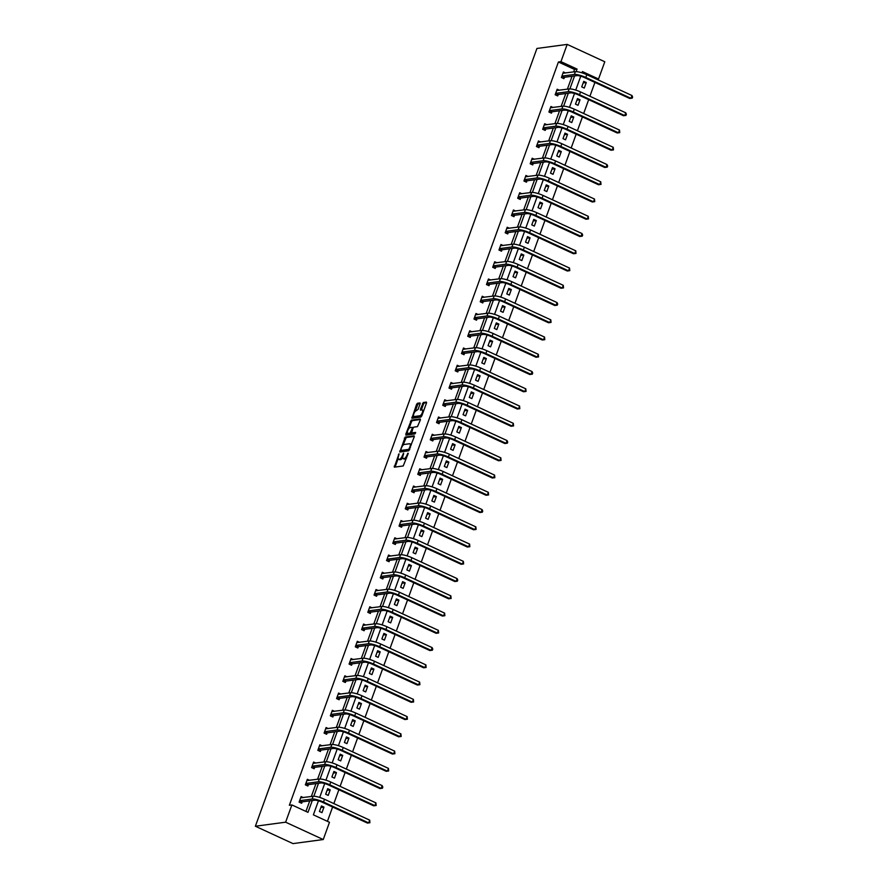 <?xml version="1.0" encoding="UTF-8"?>
<svg xmlns="http://www.w3.org/2000/svg" width="888" height="888" viewBox="0 0 888 888"><rect width="100%" height="100%" fill="white"/><g stroke="black" fill="none" stroke-linecap="round" stroke-linejoin="round"><path stroke-width="1.33" d="M399.012 453.801L394.316 467.166L403.23 465.967L408.291 453.28L407.059 454.867A3.774 1.388 -65.2 0 1 404.218 458.552L403.474 458.652A3.774 1.388 -65.2 0 1 403.141 458.608A3.774 1.388 -65.2 0 1 403.141 455.389L403.618 453.18L402.453 455.489A3.774 1.388 -65.2 0 1 399.611 459.174L398.867 459.274A3.774 1.388 -65.2 0 1 398.546 459.229A3.774 1.388 -65.2 0 1 398.546 456.01L399.012 453.801M420.046 403.962L420.046 402.952L417.438 403.274L416.55 404.429L411.921 418.248L420.923 417.06L421.811 415.906L426.451 403.108L426.451 402.098L423.332 402.486L420.457 409.124L420.457 410.123L422.055 409.945A3.164 1.154 -65.2 0 1 422.333 409.979A3.164 1.154 -65.2 0 1 422.2 412.998A3.164 1.154 -65.2 0 1 419.957 415.751L414.097 416.539A3.164 1.154 -65.2 0 1 413.819 416.494A3.164 1.154 -65.2 0 1 413.952 413.475A3.164 1.154 -65.2 0 1 416.195 410.722L418.059 409.446L420.046 403.962M573.626 71.917L574.525 69.431L558.419 61.994L560.939 61.649L567.188 44.4L536.929 48.463L255.378 826.24L292.985 843.6L323.243 839.537L329.481 822.288L313.375 814.851L318.459 800.81M558.419 61.994L289.355 805.272L291.875 804.928L285.625 822.188L255.378 826.24M405.217 437.04L399.8 452.014L408.713 450.827L414.23 436.863L414.13 435.841L405.217 437.04L406.238 437.507L402.897 445.421M405.805 434.121L411.333 420.157L420.246 418.958L420.346 419.98L417.471 426.617L413.852 427.106L412.964 428.249L411.655 432.9L415.584 432.412L414.962 433.921L405.905 435.142L405.805 434.121L406.826 434.587L407.426 432.933M580.03 99.778L577.489 98.601L575.491 104.14L578.033 105.306L580.03 99.778L576.911 100.2M567.543 134.288L565.001 133.111L562.992 138.639L565.534 139.816L567.543 134.288L564.424 134.698M555.044 168.787L552.514 167.61L550.505 173.149L553.046 174.314L555.044 168.787L551.936 169.208M542.557 203.297L540.015 202.12L538.017 207.648L540.559 208.824L542.557 203.297L539.438 203.707M530.069 237.795L527.528 236.619L525.529 242.158L528.071 243.323L530.069 237.795L526.95 238.217M517.582 272.305L515.04 271.129L513.031 276.656L515.573 277.833L517.582 272.305L514.463 272.716M505.083 306.804L502.541 305.627L500.543 311.166L503.085 312.332L505.083 306.804L501.975 307.226M492.596 341.314L490.054 340.137L488.056 345.665L490.598 346.842L492.596 341.314L489.477 341.725M480.108 375.813L477.566 374.636L475.568 380.175L478.11 381.341L480.108 375.813L476.989 376.235M467.621 410.323L465.079 409.146L463.07 414.674L465.612 415.85L467.621 410.323L464.502 410.733M455.122 444.821L452.58 443.645L450.582 449.184L453.124 450.349L455.122 444.821L452.014 445.243M442.635 479.331L440.093 478.155L438.095 483.683L440.637 484.859L442.635 479.331L439.516 479.742M430.147 513.83L427.605 512.654L425.607 518.192L428.149 519.358L430.147 513.83L427.028 514.252M417.66 548.34L415.118 547.163L413.109 552.691L415.651 553.868L417.66 548.34L414.541 548.751M405.161 582.839L402.619 581.662L400.621 587.201L403.163 588.367L405.161 582.839L402.053 583.261M392.674 617.349L390.132 616.172L388.134 621.7L390.676 622.877L392.674 617.349L389.555 617.759M380.186 651.848L377.644 650.671L375.646 656.21L378.177 657.375L380.186 651.848L377.067 652.269M367.699 686.357L365.157 685.181L363.148 690.709L365.69 691.885L367.699 686.357L364.579 686.768M355.2 720.856L352.658 719.68L350.66 725.219L353.202 726.384L355.2 720.856L352.081 721.278M342.713 755.366L340.171 754.19L338.173 759.717L340.715 760.894L342.713 755.366L339.593 755.777M330.225 789.865L327.683 788.688L325.685 794.227L328.216 795.393L330.225 789.865L327.106 790.287M327.428 821.345L332.623 807.003M333.855 803.596L338.861 789.754M340.093 786.346L345.11 772.505M346.342 769.097L351.359 755.244M352.591 751.836L357.598 737.995M358.83 734.587L363.847 720.745M365.079 717.338L370.085 703.496M371.328 700.088L376.334 686.235M377.567 682.828L382.584 668.986M383.816 665.578L388.822 651.736M390.054 648.329L395.071 634.487M396.303 631.079L401.321 617.227M402.553 613.819L407.559 599.977M408.791 596.57L413.808 582.728M415.04 579.32L420.046 565.478M421.289 562.071L426.296 548.218M427.528 544.81L432.545 530.969M433.777 527.561L438.783 513.719M440.015 510.311L445.032 496.47M446.264 493.062L451.282 479.209M452.514 475.802L457.52 461.96M458.752 458.552L463.769 444.71M465.001 441.303L470.018 427.461M471.251 424.053L476.257 410.201M477.489 406.793L482.506 392.951M483.738 389.543L488.744 375.702M489.987 372.294L494.993 358.452M496.226 355.045L501.243 341.192M502.475 337.784L507.481 323.942M508.713 320.535L513.73 306.693M514.962 303.285L519.98 289.444M521.212 286.036L526.218 272.183M527.45 268.775L532.467 254.934M533.699 251.526L538.705 237.684M539.948 234.277L544.955 220.435M546.187 217.027L551.204 203.174M552.436 199.767L557.442 185.925M558.674 182.517L563.691 168.676M564.923 165.268L569.941 151.426M571.173 148.019L576.179 134.166M577.411 130.758L582.428 116.916M583.66 113.509L588.666 99.667M589.91 96.259L594.916 82.418M323.976 807.114L321.434 805.949L319.436 811.477L321.978 812.642L323.976 807.114L320.857 807.536M336.463 772.615L333.921 771.439L331.923 776.967L334.465 778.143L336.463 772.615L333.355 773.026M348.962 738.106L346.42 736.94L344.411 742.468L346.953 743.633L348.962 738.106L345.843 738.527M361.449 703.607L358.907 702.43L356.909 707.958L359.451 709.135L361.449 703.607L358.33 704.018M373.937 669.097L371.395 667.931L369.397 673.459L371.939 674.625L373.937 669.097L370.818 669.519M386.424 634.598L383.894 633.422L381.884 638.949L384.426 640.126L386.424 634.598L383.316 635.009M398.923 600.088L396.381 598.923L394.372 604.451L396.914 605.616L398.923 600.088L395.804 600.51M411.41 565.589L408.869 564.413L406.871 569.941L409.412 571.117L411.41 565.589L408.291 566M423.898 531.08L421.356 529.914L419.358 535.442L421.9 536.607L423.898 531.08L420.779 531.501M436.385 496.581L433.855 495.404L431.846 500.932L434.387 502.109L436.385 496.581L433.277 496.991M448.884 462.071L446.342 460.905L444.333 466.433L446.875 467.599L448.884 462.071L445.765 462.493M461.372 427.572L458.83 426.395L456.832 431.923L459.374 433.1L461.372 427.572L458.252 427.983M473.859 393.062L471.317 391.897L469.319 397.424L471.861 398.59L473.859 393.062L470.74 393.484M486.358 358.563L483.816 357.387L481.807 362.915L484.349 364.091L486.358 358.563L483.239 358.974M498.845 324.053L496.303 322.888L494.305 328.416L496.836 329.581L498.845 324.053L495.726 324.475M511.333 289.555L508.791 288.378L506.793 293.906L509.335 295.082L511.333 289.555L508.214 289.965M523.82 255.045L521.278 253.879L519.28 259.407L521.822 260.573L523.82 255.045L520.712 255.467M536.319 220.546L533.777 219.369L531.768 224.897L534.31 226.074L536.319 220.546L533.2 220.957M548.806 186.036L546.264 184.871L544.266 190.398L546.808 191.564L548.806 186.036L545.687 186.458M561.294 151.537L558.752 150.361L556.754 155.888L559.296 157.065L561.294 151.537L558.175 151.948M573.781 117.027L571.239 115.862L569.241 121.39L571.783 122.555L573.781 117.027L570.673 117.449M586.28 82.528L583.738 81.352L581.729 86.88L584.271 88.056L586.28 82.528L583.161 82.939M567.188 44.4L604.795 61.76L598.545 79.01L582.439 71.573L581.984 72.838M596.703 79.254L598.545 79.01M576.123 71.639L577.056 69.086L560.939 61.649M291.875 804.928L307.992 812.365L312.276 800.521M313.83 796.236L318.514 783.272M320.069 778.987L324.764 766.022M326.318 761.726L331.013 748.773M332.567 744.477L337.251 731.512M338.805 727.228L343.501 714.263M345.055 709.978L349.75 697.013M351.293 692.718L355.988 679.764M357.542 675.468L362.237 662.504M363.791 658.219L368.476 645.254M370.03 640.97L374.725 628.005M376.279 623.709L380.974 610.755M382.528 606.46L387.212 593.495M388.766 589.21L393.462 576.245M395.016 571.961L399.711 558.996M401.265 554.7L405.949 541.747M407.503 537.451L412.199 524.486M413.753 520.202L418.437 507.237M419.991 502.952L424.686 489.987M426.24 485.692L430.935 472.738M432.489 468.442L437.174 455.477M438.728 451.193L443.423 438.228M444.977 433.943L449.672 420.979M451.226 416.683L455.91 403.729M457.464 399.434L462.16 386.469M463.714 382.184L468.409 369.219M469.952 364.935L474.647 351.97M476.201 347.674L480.896 334.721M482.45 330.425L487.135 317.46M488.689 313.175L493.384 300.211M494.938 295.926L499.633 282.961M501.187 278.666L505.871 265.712M507.425 261.416L512.121 248.451M513.675 244.167L518.37 231.202M519.913 226.917L524.608 213.953M526.162 209.657L530.858 196.703M532.412 192.407L537.096 179.443M538.65 175.158L543.345 162.193M544.899 157.909L549.594 144.944M551.148 140.648L555.833 127.694M557.387 123.399L562.082 110.434M563.636 106.149L568.331 93.185M569.885 88.9L574.569 75.935M285.625 822.188L323.243 839.537M580.752 76.213L575.735 90.088M574.514 93.473L569.486 107.337M568.264 110.723L563.247 124.598M562.026 127.972L556.998 141.847M555.777 145.221L550.749 159.096M549.528 162.482L544.511 176.346M543.29 179.731L538.261 193.606M537.04 196.981L532.023 210.856M530.791 214.23L525.774 228.105M524.553 231.491L519.524 245.354M518.303 248.74L513.286 262.615M512.054 265.989L507.037 279.864M505.816 283.239L500.788 297.114M499.567 300.499L494.549 314.363M493.328 317.749L488.3 331.624M487.079 334.998L482.062 348.873M480.83 352.247L475.813 366.122M474.592 369.508L469.563 383.372M468.342 386.757L463.325 400.632M462.093 404.007L457.076 417.882M455.855 421.256L450.827 435.131M449.606 438.517L444.588 452.381M443.367 455.766L438.339 469.641M437.118 473.015L432.101 486.89M430.869 490.265L425.851 504.14M424.631 507.525L419.602 521.389M418.381 524.775L413.364 538.65M412.132 542.024L407.115 555.899M405.894 559.274L400.865 573.149M399.644 576.534L394.627 590.398M393.406 593.783L388.378 607.658M387.157 611.033L382.129 624.908M380.908 628.282L375.89 642.157M374.669 645.543L369.641 659.407M368.42 662.792L363.403 676.667M362.171 680.042L357.154 693.917M355.933 697.291L350.904 711.166M349.683 714.551L344.666 728.415M343.434 731.801L338.417 745.676M337.196 749.05L332.168 762.925M330.947 766.3L325.929 780.175M324.708 783.56L319.68 797.424M574.525 69.431L577.056 69.086M305.927 811.421L309.757 800.865M311.333 796.503L315.995 783.616M317.571 779.253L322.244 766.355M323.82 762.004L328.493 749.106M330.07 744.755L334.732 731.856M336.308 727.494L340.981 714.607M342.557 710.245L347.219 697.346M348.795 692.995L353.468 680.097M355.045 675.746L359.718 662.848M361.294 658.485L365.956 645.598M367.532 641.236L372.205 628.338M373.781 623.986L378.454 611.088M380.031 606.737L384.693 593.839M386.269 589.477L390.942 576.59M392.518 572.227L397.18 559.329M398.768 554.978L403.43 542.08M405.006 537.728L409.679 524.83M411.255 520.468L415.917 507.581M417.493 503.219L422.166 490.32M423.743 485.969L428.416 473.071M429.992 468.72L434.654 455.822M436.23 451.459L440.903 438.572M442.479 434.21L447.152 421.312M448.729 416.96L453.391 404.062M454.967 399.711L459.64 386.813M461.216 382.451L465.878 369.563M467.454 365.201L472.127 352.303M473.704 347.952L478.377 335.054M479.953 330.702L484.615 317.804M486.191 313.442L490.864 300.555M492.44 296.192L497.114 283.294M498.69 278.943L503.352 266.045M504.928 261.694L509.601 248.795M511.177 244.433L515.839 231.546M517.415 227.184L522.089 214.286M523.665 209.934L528.338 197.036M529.914 192.685L534.576 179.787M536.152 175.424L540.825 162.537M542.402 158.175L547.075 145.277M548.651 140.926L553.313 128.027M554.889 123.676L559.562 110.778M561.138 106.416L565.8 93.529M567.388 89.166L572.05 76.268M564.391 77.434L563.947 78.677L561.405 77.5L563.403 71.972L565.612 72.994M558.152 94.683L557.697 95.926L555.155 94.75L557.165 89.222L559.373 90.243M551.903 111.932L551.459 113.176L548.917 112.01L550.915 106.471L553.124 107.492M545.654 129.193L545.21 130.425L542.668 129.26L544.666 123.732L546.875 124.742M539.416 146.442L538.961 147.686L536.419 146.509L538.428 140.981L540.637 142.002M533.166 163.692L532.722 164.935L530.18 163.758L532.178 158.231L534.387 159.252M526.928 180.941L526.473 182.184L523.931 181.019L525.929 175.48L528.138 176.501M520.679 198.202L520.224 199.434L517.693 198.268L519.691 192.74L521.9 193.751M514.43 215.451L513.986 216.694L511.444 215.518L513.442 209.99L515.651 211.011M508.191 232.7L507.736 233.944L505.194 232.767L507.203 227.239L509.412 228.26M501.942 249.95L501.498 251.193L498.956 250.028L500.954 244.489L503.163 245.51M495.693 267.21L495.249 268.442L492.707 267.277L494.705 261.749L496.914 262.759M489.455 284.46L488.999 285.703L486.458 284.526L488.467 278.999L490.676 280.02M483.205 301.709L482.761 302.952L480.219 301.776L482.217 296.248L484.426 297.269M476.967 318.959L476.512 320.202L473.97 319.036L475.968 313.497L478.177 314.519M470.718 336.219L470.263 337.451L467.721 336.286L469.73 330.758L471.939 331.768M464.468 353.468L464.024 354.712L461.483 353.535L463.481 348.007L465.689 349.028M458.23 370.718L457.775 371.961L455.233 370.784L457.242 365.257L459.44 366.278M451.981 387.967L451.537 389.21L448.995 388.045L450.993 382.506L453.202 383.527M445.732 405.228L445.288 406.46L442.746 405.294L444.744 399.767L446.953 400.777M439.493 422.477L439.038 423.72L436.496 422.544L438.506 417.016L440.714 418.037M433.244 439.726L432.8 440.97L430.258 439.793L432.256 434.265L434.465 435.286M427.006 456.976L426.551 458.219L424.009 457.054L426.007 451.515L428.216 452.536M420.757 474.236L420.302 475.469L417.76 474.303L419.769 468.775L421.978 469.785M414.507 491.486L414.063 492.729L411.521 491.552L413.519 486.025L415.728 487.046M408.269 508.735L407.814 509.978L405.272 508.802L407.281 503.274L409.479 504.295M402.02 525.985L401.565 527.228L399.034 526.062L401.032 520.523L403.241 521.545M395.771 543.245L395.327 544.477L392.785 543.312L394.783 537.784L396.992 538.794M389.532 560.495L389.077 561.738L386.535 560.561L388.544 555.033L390.753 556.055M383.283 577.744L382.839 578.987L380.297 577.811L382.295 572.283L384.504 573.304M377.034 594.993L376.59 596.236L374.048 595.071L376.046 589.532L378.255 590.553M370.796 612.254L370.34 613.486L367.799 612.32L369.808 606.793L372.017 607.803M364.546 629.503L364.102 630.746L361.56 629.57L363.558 624.042L365.767 625.063M358.308 646.753L357.853 647.996L355.311 646.819L357.309 641.291L359.518 642.313M352.059 664.002L351.604 665.245L349.073 664.08L351.071 658.541L353.28 659.562M345.809 681.263L345.365 682.495L342.824 681.329L344.822 675.801L347.03 676.811M339.571 698.512L339.116 699.755L336.574 698.579L338.583 693.051L340.792 694.072M333.322 715.761L332.878 717.005L330.336 715.828L332.334 710.3L334.543 711.321M327.073 733.011L326.629 734.254L324.087 733.088L326.085 727.55L328.294 728.571M320.834 750.271L320.379 751.503L317.837 750.338L319.846 744.81L322.055 745.82M314.585 767.521L314.141 768.764L311.599 767.587L313.597 762.059L315.806 763.081M308.347 784.77L307.892 786.013L305.35 784.837L307.348 779.309L309.557 780.33M302.098 802.019L301.643 803.263L299.101 802.097L301.11 796.558L303.319 797.579M398.546 459.229L399.556 459.695A3.774 1.388 -65.2 0 0 399.889 459.74L398.867 459.274M402.708 457.586A3.774 1.388 -65.2 0 1 400.632 459.64L399.889 459.74M403.141 458.608L404.162 459.074A3.774 1.388 -65.2 0 0 404.484 459.118L403.474 458.652M406.56 458.053A3.774 1.388 -65.2 0 1 405.228 459.018L404.484 459.118M398.146 458.574L395.116 467.055M414.352 436.419L406.238 437.507M401.054 450.527L400.599 451.914M400.821 449.716L400.899 450.427L408.713 449.372L409.901 446.997A3.774 1.388 -65.2 0 0 409.901 443.778A3.774 1.388 -65.2 0 0 409.579 443.734L404.229 444.455A3.774 1.388 -65.2 0 0 401.387 448.14L400.821 449.716M401.787 450.838L400.899 450.427M409.512 449.872L401.909 450.893M411.322 444.899A3.774 1.388 -65.2 0 0 410.922 444.244L409.901 443.778M409.102 428.294L411.455 421.778L410.445 421.312M420.457 419.536L412.343 420.623L411.455 421.778M412.598 433.3L415.628 432.989M410.112 427.605A3.164 1.154 -65.2 0 0 407.858 430.347A3.164 1.154 -65.2 0 0 407.736 433.377A3.164 1.154 -65.2 0 0 408.003 433.411L410.067 433.133L412.276 428.349L412.276 427.339L410.112 427.605M408.547 433.655A3.164 1.154 -65.2 0 0 408.746 433.844A3.164 1.154 -65.2 0 0 409.024 433.877L408.003 433.411M411.755 432.944L409.024 433.877M414.629 416.783A3.164 1.154 -65.2 0 0 414.84 416.971A3.164 1.154 -65.2 0 0 415.107 417.005L414.097 416.539M421.944 415.573A3.164 1.154 -65.2 0 1 420.979 416.217L415.107 417.005M423.654 410.844A3.164 1.154 -65.2 0 0 423.343 410.445L422.333 409.979M426.573 402.664L424.353 402.952L423.465 404.107L421.356 410.034M413.519 416.095L412.82 418.148M420.157 403.518L418.459 403.751L417.571 404.895L415.229 411.377M301.909 797.768L300.843 797.28M299.556 800.854L302.309 801.864L314.641 800.21A6.016 1.265 19.9 0 1 322.244 802.219L367.421 823.065L368.687 822.899L323.498 802.042A9.024 1.898 -160.1 0 0 312.099 799.034L299.767 800.687M369.686 820.135L369.93 822.732L368.687 822.899L369.686 820.135L324.497 799.278A9.024 1.898 -160.1 0 0 313.098 796.27L300.655 797.801M302.309 801.864L300.921 802.93M308.158 780.519L307.093 780.03M305.805 783.593L308.547 784.615L320.879 782.961A6.016 1.265 19.9 0 1 328.482 784.959L373.67 805.816L374.925 805.649L329.748 784.792A9.024 1.898 -160.1 0 0 318.337 781.784L306.005 783.438M375.924 802.885L376.168 805.483L374.925 805.649L375.924 802.885L330.747 782.028A9.024 1.898 -160.1 0 0 319.347 779.02L306.904 780.552M308.547 784.615L307.17 785.68M314.408 763.269L313.342 762.77M312.043 766.344L314.796 767.354L327.128 765.7A6.016 1.265 19.9 0 1 334.732 767.709L379.909 788.566L381.174 788.389L335.997 767.543A9.024 1.898 -160.1 0 0 324.586 764.535L312.254 766.189M382.173 785.625L382.817 787.123L382.417 788.222L381.174 788.389L382.173 785.625L336.996 764.779A9.024 1.898 -160.1 0 0 325.585 761.771L313.153 763.303M314.796 767.354L313.409 768.431M320.646 746.009L319.58 745.52M318.293 749.095L321.045 750.105L333.377 748.451A6.016 1.265 19.9 0 1 340.981 750.46L386.158 771.306L387.412 771.139L342.235 750.293A9.024 1.898 -160.1 0 0 330.836 747.274L318.503 748.928M388.422 768.375L388.666 770.973L387.412 771.139L388.422 768.375L343.234 747.53A9.024 1.898 -160.1 0 0 331.834 744.51L319.391 746.053M321.045 750.105L319.658 751.17M326.895 728.759L325.829 728.271M324.531 731.845L327.284 732.855L339.616 731.201A6.016 1.265 19.9 0 1 347.219 733.211L392.407 754.056L393.661 753.89L348.485 733.033A9.024 1.898 -160.1 0 0 337.074 730.025L324.742 731.679M394.661 751.126L394.905 753.723L393.661 753.89L394.661 751.126L349.484 730.269A9.024 1.898 -160.1 0 0 338.073 727.261L325.641 728.793M327.284 732.855L325.907 733.921M333.144 711.51L332.079 711.022M330.78 714.585L333.533 715.606L345.865 713.952A6.016 1.265 19.9 0 1 353.468 715.95L398.645 736.807L399.911 736.64L354.723 715.784A9.024 1.898 -160.1 0 0 343.323 712.775L330.991 714.429M400.91 733.877L401.154 736.474L399.911 736.64L400.91 733.877L355.733 713.02A9.024 1.898 -160.1 0 0 344.322 710.012L331.879 711.543M333.533 715.606L332.145 716.672M339.383 694.261L338.317 693.761M337.029 697.335L339.782 698.345L352.103 696.692A6.016 1.265 19.9 0 1 359.707 698.701L404.895 719.558L406.149 719.38L360.972 698.534A9.024 1.898 -160.1 0 0 349.572 695.526L337.24 697.18M407.159 716.616L407.392 719.213L406.149 719.38L407.159 716.616L361.971 695.77A9.024 1.898 -160.1 0 0 350.571 692.762L338.128 694.294M339.782 698.345L338.395 699.422M345.632 677L344.566 676.512M343.268 680.086L346.02 681.096L358.352 679.442A6.016 1.265 19.9 0 1 365.956 681.451L411.133 702.297L412.398 702.13L367.221 681.285A9.024 1.898 -160.1 0 0 355.811 678.265L343.478 679.919M413.397 699.367L413.642 701.964L412.398 702.13L413.397 699.367L368.22 678.521A9.024 1.898 -160.1 0 0 356.81 675.502L344.378 677.045M346.02 681.096L344.633 682.162M351.87 659.751L350.804 659.262M349.517 662.837L352.27 663.847L364.602 662.193A6.016 1.265 19.9 0 1 372.205 664.202L417.382 685.048L418.648 684.881L373.46 664.024A9.024 1.898 -160.1 0 0 362.06 661.016L349.728 662.67M419.647 682.117L419.891 684.715L418.648 684.881L419.647 682.117L374.459 661.26A9.024 1.898 -160.1 0 0 363.059 658.252L350.616 659.784M352.27 663.847L350.882 664.912M358.119 642.501L357.054 642.013M355.766 645.576L358.508 646.597L370.84 644.943A6.016 1.265 19.9 0 1 378.443 646.941L423.632 667.798L424.886 667.632L379.709 646.775A9.024 1.898 -160.1 0 0 368.298 643.767L355.966 645.421M425.885 664.868L426.129 667.465L424.886 667.632L425.885 664.868L380.708 644.011A9.024 1.898 -160.1 0 0 369.308 641.003L356.865 642.535M358.508 646.597L357.131 647.663M364.369 625.252L363.303 624.752M362.004 628.327L364.757 629.337L377.089 627.683A6.016 1.265 19.9 0 1 384.693 629.692L429.87 650.549L431.135 650.371L385.958 629.525A9.024 1.898 -160.1 0 0 374.547 626.517L362.215 628.171M432.134 647.607L432.778 649.106L432.378 650.205L431.135 650.371L432.134 647.607L386.957 626.762A9.024 1.898 -160.1 0 0 375.546 623.753L363.114 625.285M364.757 629.337L363.37 630.413M370.607 607.991L369.541 607.503M368.254 611.077L371.006 612.087L383.339 610.433A6.016 1.265 19.9 0 1 390.942 612.443L436.119 633.288L437.384 633.122L392.196 612.276A9.024 1.898 -160.1 0 0 380.797 609.257L368.465 610.911M438.383 630.358L438.628 632.955L437.384 633.122L438.383 630.358L393.195 609.512A9.024 1.898 -160.1 0 0 381.796 606.493L369.353 608.036M371.006 612.087L369.619 613.153M376.856 590.742L375.791 590.254M374.503 593.828L377.245 594.838L389.577 593.184A6.016 1.265 19.9 0 1 397.18 595.193L442.368 616.039L443.623 615.872L398.446 595.015A9.024 1.898 -160.1 0 0 387.035 592.007L374.703 593.661M444.622 613.109L444.866 615.706L443.623 615.872L444.622 613.109L399.445 592.252A9.024 1.898 -160.1 0 0 388.045 589.244L375.602 590.775M377.245 594.838L375.868 595.904M383.105 573.493L382.04 573.004M380.741 576.567L383.494 577.589L395.826 575.935A6.016 1.265 19.9 0 1 403.43 577.933L448.607 598.79L449.872 598.623L404.684 577.766A9.024 1.898 -160.1 0 0 393.284 574.758L380.952 576.412M450.871 595.859L451.115 598.457L449.872 598.623L450.871 595.859L405.694 575.002A9.024 1.898 -160.1 0 0 394.283 571.994L381.84 573.526M383.494 577.589L382.106 578.654M389.344 556.243L388.278 555.744M386.99 559.318L389.743 560.328L402.075 558.674A6.016 1.265 19.9 0 1 409.679 560.683L454.856 581.54L456.11 581.363L410.933 560.517A9.024 1.898 -160.1 0 0 399.533 557.509L387.201 559.163M457.12 578.599L457.764 580.097L457.353 581.196L456.11 581.363L457.12 578.599L411.932 557.753A9.024 1.898 -160.1 0 0 400.532 554.745L388.089 556.277M389.743 560.328L388.356 561.405M395.593 538.983L394.527 538.494M393.229 542.069L395.981 543.079L408.314 541.425A6.016 1.265 19.9 0 1 415.917 543.434L461.094 564.28L462.359 564.113L417.182 543.267A9.024 1.898 -160.1 0 0 405.772 540.248L393.44 541.902M463.358 561.349L463.603 563.947L462.359 564.113L463.358 561.349L418.181 540.503A9.024 1.898 -160.1 0 0 406.771 537.484L394.339 539.027M395.981 543.079L394.605 544.144M401.842 521.733L400.777 521.245M399.478 524.819L402.231 525.829L414.563 524.175A6.016 1.265 19.9 0 1 422.166 526.184L467.343 547.03L468.609 546.864L423.421 526.007A9.024 1.898 -160.1 0 0 412.021 522.999L399.689 524.653M469.608 544.1L469.852 546.697L468.609 546.864L469.608 544.1L424.431 523.243A9.024 1.898 -160.1 0 0 413.02 520.235L400.577 521.767M402.231 525.829L400.843 526.895M408.08 504.484L407.015 503.996M405.727 507.559L408.469 508.58L420.801 506.926A6.016 1.265 19.9 0 1 428.405 508.924L473.593 529.781L474.847 529.614L429.67 508.757A9.024 1.898 -160.1 0 0 418.259 505.749L405.938 507.403M475.846 526.85L476.09 529.448L474.847 529.614L475.846 526.85L430.669 505.994A9.024 1.898 -160.1 0 0 419.269 502.985L406.826 504.517M408.469 508.58L407.093 509.645M414.33 487.235L413.264 486.735M411.965 490.309L414.718 491.319L427.05 489.665A6.016 1.265 19.9 0 1 434.654 491.675L479.831 512.531L481.096 512.354L435.919 491.508A9.024 1.898 -160.1 0 0 424.508 488.5L412.176 490.154M482.095 509.59L482.739 511.088L482.339 512.187L481.096 512.354L482.095 509.59L436.918 488.744A9.024 1.898 -160.1 0 0 425.507 485.736L413.075 487.268M414.718 491.319L413.331 492.396M420.568 469.974L419.502 469.486M418.215 473.06L420.968 474.07L433.3 472.416A6.016 1.265 19.9 0 1 440.903 474.425L486.08 495.271L487.346 495.104L442.157 474.259A9.024 1.898 -160.1 0 0 430.758 471.239L418.426 472.893M488.345 492.341L488.589 494.938L487.346 495.104L488.345 492.341L443.156 471.495A9.024 1.898 -160.1 0 0 431.757 468.476L419.314 470.018M420.968 474.07L419.58 475.136M426.817 452.725L425.752 452.236M424.464 455.81L427.206 456.821L439.538 455.167A6.016 1.265 19.9 0 1 447.141 457.176L492.329 478.022L493.584 477.855L448.407 456.998A9.024 1.898 -160.1 0 0 436.996 453.99L424.664 455.644M494.583 475.091L494.827 477.689L493.584 477.855L494.583 475.091L449.406 454.234A9.024 1.898 -160.1 0 0 438.006 451.226L425.563 452.758M427.206 456.821L425.829 457.886M433.067 435.475L432.001 434.987M430.702 438.55L433.455 439.571L445.787 437.917A6.016 1.265 19.9 0 1 453.391 439.915L498.568 460.772L499.833 460.606L454.656 439.749A9.024 1.898 -160.1 0 0 443.245 436.741L430.913 438.395M500.832 457.842L501.076 460.439L499.833 460.606L500.832 457.842L455.655 436.985A9.024 1.898 -160.1 0 0 444.244 433.977L431.812 435.509M433.455 439.571L432.068 440.637M439.305 418.226L438.239 417.726M436.952 421.301L439.704 422.311L452.036 420.657A6.016 1.265 19.9 0 1 459.64 422.666L504.817 443.523L506.071 443.345L460.894 422.499A9.024 1.898 -160.1 0 0 449.495 419.491L437.162 421.145M507.081 440.581L507.725 442.08L507.314 443.179L506.071 443.345L507.081 440.581L461.893 419.735A9.024 1.898 -160.1 0 0 450.494 416.727L438.05 418.259M439.704 422.311L438.317 423.387M445.554 400.965L444.488 400.477M443.19 404.051L445.943 405.061L458.275 403.407A6.016 1.265 19.9 0 1 465.878 405.416L511.066 426.262L512.321 426.096L467.144 405.25A9.024 1.898 -160.1 0 0 455.733 402.231L443.401 403.885M513.32 423.332L513.564 425.929L512.321 426.096L513.32 423.332L468.143 402.486A9.024 1.898 -160.1 0 0 456.732 399.467L444.3 401.01M445.943 405.061L444.566 406.127M451.803 383.716L450.738 383.228M449.439 386.802L452.192 387.812L464.524 386.158A6.016 1.265 19.9 0 1 472.127 388.167L517.304 409.013L518.57 408.846L473.382 387.989A9.024 1.898 -160.1 0 0 461.982 384.981L449.65 386.635M519.569 406.082L519.813 408.68L518.57 408.846L519.569 406.082L474.392 385.226A9.024 1.898 -160.1 0 0 462.981 382.217L450.538 383.749M452.192 387.812L450.804 388.877M458.042 366.466L456.976 365.978M455.688 369.541L458.43 370.562L470.762 368.909A6.016 1.265 19.9 0 1 478.366 370.906L523.554 391.763L524.808 391.597L479.631 370.74A9.024 1.898 -160.1 0 0 468.231 367.732L455.899 369.386M525.818 388.833L526.051 391.43L524.808 391.597L525.818 388.833L480.63 367.976A9.024 1.898 -160.1 0 0 469.23 364.968L456.787 366.5M458.43 370.562L457.054 371.628M464.291 349.217L463.225 348.718M461.927 352.292L464.679 353.302L477.011 351.648A6.016 1.265 19.9 0 1 484.615 353.657L529.792 374.514L531.057 374.336L485.88 353.491A9.024 1.898 -160.1 0 0 474.47 350.483L462.137 352.136M532.056 371.573L532.7 373.071L532.301 374.17L531.057 374.336L532.056 371.573L486.879 350.727A9.024 1.898 -160.1 0 0 475.469 347.719L463.036 349.25M464.679 353.302L463.292 354.379M470.529 331.957L469.463 331.468M468.176 335.042L470.929 336.053L483.261 334.399A6.016 1.265 19.9 0 1 490.864 336.408L536.041 357.254L537.307 357.087L492.119 336.241A9.024 1.898 -160.1 0 0 480.719 333.222L468.387 334.876M538.306 354.323L538.55 356.921L537.307 357.087L538.306 354.323L493.118 333.477A9.024 1.898 -160.1 0 0 481.718 330.458L469.275 332.001M470.929 336.053L469.541 337.118M476.778 314.707L475.713 314.219M474.425 317.793L477.167 318.803L489.499 317.149A6.016 1.265 19.9 0 1 497.102 319.158L542.291 340.004L543.545 339.838L498.368 318.981A9.024 1.898 -160.1 0 0 486.957 315.973L474.625 317.627M544.544 337.074L544.788 339.671L543.545 339.838L544.544 337.074L499.367 316.217A9.024 1.898 -160.1 0 0 487.967 313.209L475.524 314.741M477.167 318.803L475.79 319.869M483.028 297.458L481.962 296.969M480.663 300.533L483.416 301.554L495.748 299.9A6.016 1.265 19.9 0 1 503.352 301.898L548.529 322.755L549.794 322.588L504.617 301.731A9.024 1.898 -160.1 0 0 493.206 298.723L480.874 300.377M550.793 319.824L551.037 322.422L549.794 322.588L550.793 319.824L505.616 298.967A9.024 1.898 -160.1 0 0 494.205 295.959L481.773 297.491M483.416 301.554L482.029 302.619M489.266 280.208L488.2 279.709M486.913 283.283L489.665 284.293L501.998 282.639A6.016 1.265 19.9 0 1 509.601 284.648L554.778 305.505L556.043 305.328L510.855 284.482A9.024 1.898 -160.1 0 0 499.456 281.474L487.124 283.128M557.042 302.564L557.686 304.062L557.287 305.161L556.043 305.328L557.042 302.564L511.854 281.718A9.024 1.898 -160.1 0 0 500.455 278.71L488.012 280.242M489.665 284.293L488.278 285.37M495.515 262.948L494.45 262.459M493.162 266.034L495.904 267.044L508.236 265.39A6.016 1.265 19.9 0 1 515.839 267.399L561.027 288.245L562.282 288.078L517.105 267.233A9.024 1.898 -160.1 0 0 505.694 264.213L493.362 265.867M563.281 285.314L563.525 287.912L562.282 288.078L563.281 285.314L518.104 264.469A9.024 1.898 -160.1 0 0 506.693 261.449L494.261 262.992M495.904 267.044L494.527 268.109M501.764 245.699L500.699 245.21M499.4 248.784L502.153 249.794L514.485 248.141A6.016 1.265 19.9 0 1 522.089 250.15L567.266 270.995L568.531 270.829L523.343 249.972A9.024 1.898 -160.1 0 0 511.943 246.964L499.611 248.618M569.53 268.065L569.774 270.662L568.531 270.829L569.53 268.065L524.353 247.208A9.024 1.898 -160.1 0 0 512.942 244.2L500.499 245.732M502.153 249.794L500.765 250.86M508.003 228.449L506.937 227.961M505.649 231.524L508.402 232.545L520.734 230.891A6.016 1.265 19.9 0 1 528.338 232.889L573.515 253.746L574.769 253.579L529.592 232.723A9.024 1.898 -160.1 0 0 518.192 229.715L505.86 231.368M575.779 250.816L576.012 253.413L574.769 253.579L575.779 250.816L530.591 229.959A9.024 1.898 -160.1 0 0 519.191 226.951L506.748 228.482M508.402 232.545L507.015 233.611M514.252 211.2L513.186 210.7M511.888 214.274L514.64 215.285L526.973 213.631A6.016 1.265 19.9 0 1 534.576 215.64L579.753 236.497L581.018 236.319L535.841 215.473A9.024 1.898 -160.1 0 0 524.431 212.465L512.099 214.119M582.017 233.555L582.661 235.054L582.262 236.153L581.018 236.319L582.017 233.555L536.84 212.709A9.024 1.898 -160.1 0 0 525.43 209.701L512.998 211.233M514.64 215.285L513.253 216.361M520.49 193.939L519.436 193.451M518.137 197.025L520.89 198.035L533.222 196.381A6.016 1.265 19.9 0 1 540.825 198.39L586.002 219.236L587.268 219.07L542.08 198.224A9.024 1.898 -160.1 0 0 530.68 195.205L518.348 196.859M588.267 216.306L588.511 218.903L587.268 219.07L588.267 216.306L543.079 195.46A9.024 1.898 -160.1 0 0 531.679 192.441L519.236 193.984M520.89 198.035L519.502 199.101M526.739 176.69L525.674 176.201M524.386 179.776L527.128 180.786L539.46 179.132A6.016 1.265 19.9 0 1 547.064 181.141L592.252 201.987L593.506 201.82L548.329 180.963A9.024 1.898 -160.1 0 0 536.918 177.955L524.586 179.609M594.505 199.056L594.749 201.654L593.506 201.82L594.505 199.056L549.328 178.199A9.024 1.898 -160.1 0 0 537.928 175.191L525.485 176.723M527.128 180.786L525.751 181.851M532.989 159.44L531.923 158.952M530.624 162.515L533.377 163.536L545.709 161.882A6.016 1.265 19.9 0 1 553.313 163.88L598.49 184.737L599.755 184.571L554.578 163.714A9.024 1.898 -160.1 0 0 543.167 160.706L530.835 162.36M600.754 181.807L600.998 184.404L599.755 184.571L600.754 181.807L555.577 160.95A9.024 1.898 -160.1 0 0 544.166 157.942L531.734 159.474M533.377 163.536L531.99 164.602M539.227 142.191L538.161 141.692M536.874 145.266L539.627 146.276L551.959 144.622A6.016 1.265 19.9 0 1 559.562 146.631L604.739 167.488L606.005 167.321L560.816 146.464A9.024 1.898 -160.1 0 0 549.417 143.456L537.085 145.11M607.004 164.546L607.647 166.045L607.248 167.144L606.005 167.321L607.004 164.546L561.815 143.701A9.024 1.898 -160.1 0 0 550.416 140.693L537.973 142.224M539.627 146.276L538.239 147.353M545.476 124.931L544.411 124.442M543.123 128.016L545.865 129.026L558.197 127.373A6.016 1.265 19.9 0 1 565.8 129.382L610.988 150.227L612.243 150.061L567.066 129.215A9.024 1.898 -160.1 0 0 555.655 126.196L543.323 127.85M613.242 147.297L613.486 149.894L612.243 150.061L613.242 147.297L568.065 126.451A9.024 1.898 -160.1 0 0 556.665 123.432L544.222 124.975M545.865 129.026L544.488 130.092M551.726 107.681L550.66 107.193M549.361 110.767L552.114 111.777L564.446 110.123A6.016 1.265 19.9 0 1 572.05 112.132L617.227 132.978L618.492 132.812L573.304 111.955A9.024 1.898 -160.1 0 0 561.904 108.947L549.572 110.6M619.491 130.048L619.735 132.645L618.492 132.812L619.491 130.048L574.314 109.191A9.024 1.898 -160.1 0 0 562.903 106.183L550.46 107.714M552.114 111.777L550.726 112.843M557.964 90.432L556.898 89.943M555.611 93.506L558.363 94.528L570.695 92.874A6.016 1.265 19.9 0 1 578.299 94.872L623.476 115.729L624.73 115.562L579.553 94.705A9.024 1.898 -160.1 0 0 568.154 91.697L555.821 93.351M625.74 112.798L626.384 114.286L625.973 115.396L624.73 115.562L625.74 112.798L580.552 91.941A9.024 1.898 -160.1 0 0 569.153 88.933L556.709 90.465M558.363 94.528L556.976 95.593M564.213 73.182L563.147 72.683M561.849 76.257L564.601 77.267L576.934 75.613A6.016 1.265 19.9 0 1 584.537 77.622L629.725 98.479L630.98 98.313L585.803 77.456A9.024 1.898 -160.1 0 0 574.392 74.448L562.06 76.102M631.979 95.538L632.622 97.036L632.223 98.135L630.98 98.313L631.979 95.538L586.802 74.692A9.024 1.898 -160.1 0 0 575.391 71.684L562.959 73.216M564.601 77.267L563.225 78.344M398.956 454.867L398.39 454.612M408.158 453.635L407.592 453.368M403.563 454.256L402.997 453.99M400.632 459.64L399.611 459.174M403.03 455.744L402.453 455.489M405.228 459.018L404.218 458.552M407.625 455.122L407.059 454.867M395.227 466.611L394.216 466.145M400.71 451.47L399.7 451.004M405.35 438.661L404.329 438.195M409.557 449.772L408.713 449.372M409.901 448.829L409.335 448.573M410.467 447.252L409.901 446.997M412.343 420.623L411.333 420.157M412.776 433.377L411.755 432.911M411.089 433.599L410.067 433.133M411.544 432.256L410.955 431.979M412.842 428.604L412.276 428.349M413.175 427.794L412.354 427.406M420.979 416.217L419.957 415.751M421.478 409.59L420.457 409.124M423.465 404.107L422.444 403.64M424.353 402.952L423.332 402.486M412.931 417.704L411.921 417.238M417.571 404.895L416.55 404.429M418.459 403.751L417.438 403.274M312.099 799.034L313.098 796.27M323.498 802.042L324.497 799.278M318.337 781.784L319.347 779.02M329.748 784.792L330.747 782.028M324.586 764.535L325.585 761.771M335.997 767.543L336.996 764.779M330.836 747.274L331.834 744.51M342.235 750.293L343.234 747.53M337.074 730.025L338.073 727.261M348.485 733.033L349.484 730.269M343.323 712.775L344.322 710.012M354.723 715.784L355.733 713.02M349.572 695.526L350.571 692.762M360.972 698.534L361.971 695.77M355.811 678.265L356.81 675.502M367.221 681.285L368.22 678.521M362.06 661.016L363.059 658.252M373.46 664.024L374.459 661.26M368.298 643.767L369.308 641.003M379.709 646.775L380.708 644.011M374.547 626.517L375.546 623.753M385.958 629.525L386.957 626.762M380.797 609.257L381.796 606.493M392.196 612.276L393.195 609.512M387.035 592.007L388.045 589.244M398.446 595.015L399.445 592.252M393.284 574.758L394.283 571.994M404.684 577.766L405.694 575.002M399.533 557.509L400.532 554.745M410.933 560.517L411.932 557.753M405.772 540.248L406.771 537.484M417.182 543.267L418.181 540.503M412.021 522.999L413.02 520.235M423.421 526.007L424.431 523.243M418.259 505.749L419.269 502.985M429.67 508.757L430.669 505.994M424.508 488.5L425.507 485.736M435.919 491.508L436.918 488.744M430.758 471.239L431.757 468.476M442.157 474.259L443.156 471.495M436.996 453.99L438.006 451.226M448.407 456.998L449.406 454.234M443.245 436.741L444.244 433.977M454.656 439.749L455.655 436.985M449.495 419.491L450.494 416.727M460.894 422.499L461.893 419.735M455.733 402.231L456.732 399.467M467.144 405.25L468.143 402.486M461.982 384.981L462.981 382.217M473.382 387.989L474.392 385.226M468.231 367.732L469.23 364.968M479.631 370.74L480.63 367.976M474.47 350.483L475.469 347.719M485.88 353.491L486.879 350.727M480.719 333.222L481.718 330.458M492.119 336.241L493.118 333.477M486.957 315.973L487.967 313.209M498.368 318.981L499.367 316.217M493.206 298.723L494.205 295.959M504.617 301.731L505.616 298.967M499.456 281.474L500.455 278.71M510.855 284.482L511.854 281.718M505.694 264.213L506.693 261.449M517.105 267.233L518.104 264.469M511.943 246.964L512.942 244.2M523.343 249.972L524.353 247.208M518.192 229.715L519.191 226.951M529.592 232.723L530.591 229.959M524.431 212.465L525.43 209.701M535.841 215.473L536.84 212.709M530.68 195.205L531.679 192.441M542.08 198.224L543.079 195.46M536.918 177.955L537.928 175.191M548.329 180.963L549.328 178.199M543.167 160.706L544.166 157.942M554.578 163.714L555.577 160.95M549.417 143.456L550.416 140.693M560.816 146.464L561.815 143.701M555.655 126.196L556.665 123.432M567.066 129.215L568.065 126.451M561.904 108.947L562.903 106.183M573.304 111.955L574.314 109.191M568.154 91.697L569.153 88.933M579.553 94.705L580.552 91.941M574.392 74.448L575.391 71.684M585.803 77.456L586.802 74.692M401.842 450.882L400.821 450.416M412.665 433.366L411.655 432.9M408.746 433.844L407.736 433.377M413.198 427.761L412.276 427.339M414.84 416.971L413.819 416.494"/></g></svg>
